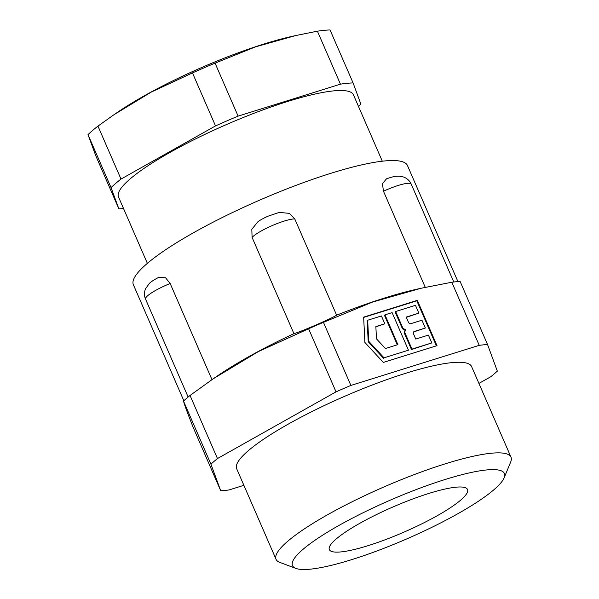 <?xml version="1.0" encoding="UTF-8"?>
<svg xmlns="http://www.w3.org/2000/svg" width="599" height="599" viewBox="0 0 599 599"><rect width="100%" height="100%" fill="white"/><g stroke="black" fill="none" stroke-linecap="round" stroke-linejoin="round"><path stroke-width="0.9" d="M392.113 312.611L408.458 350.205L384.026 357.835L368.714 341.273L367.681 320.24L381.421 315.95L384.82 323.767L375.865 326.56L376.472 338.847L385.412 348.528L397.901 344.627L384.955 314.849L392.113 312.611M384.026 357.835L408.458 350.205M397.287 344.822L384.446 315.284L384.955 314.849M363.66 317.403L416.807 300.803L436.394 345.848M383.517 358.277L368.213 341.707L367.172 320.682L367.681 320.24M384.82 323.767L375.873 326.837M431.804 342.913L411.476 349.539L404.153 332.692L405.089 330.184L402.461 328.791L395.13 311.944L395.639 311.51L415.459 305.318L418.858 313.127L406.197 317.088L408.72 322.883L410.45 323.797L421.936 320.21L425.335 328.02L413.842 331.606L413.228 333.254L415.751 339.056L428.412 335.096L431.804 342.913L411.985 349.105L404.662 332.258L405.598 329.75L402.962 328.357L395.639 311.51M418.858 313.127L406.302 317.328M425.335 328.02L413.729 331.921M368.213 341.707L368.714 341.273M405.089 330.184L405.598 329.75M404.153 332.692L404.662 332.258M383.345 362.425L364.896 342.463L363.645 317.133L417.316 300.361L437.008 345.66L383.345 362.425M416.807 300.803L417.316 300.361M411.476 349.539L411.985 349.105M402.461 328.791L402.962 328.357M323.445 322.344L350.879 385.427L479.237 345.331L451.803 282.241L421.104 288.254L372.593 302.046L323.445 322.344A169.532 30.893 156.5 0 0 308.605 328.761L258.311 351.598L213.244 378.778L190.04 395.467A169.532 30.893 156.5 0 0 183.504 401.075C184.103 403.823 187.367 412.696 193.297 427.686L220.724 490.768L210.93 464.165L183.504 401.075M451.803 282.241A169.532 30.893 156.5 0 1 460.107 281.433L487.541 344.515A169.532 30.893 156.5 0 0 479.237 345.331M421.104 288.254L416.05 289.392A149.443 27.232 156.5 0 0 336.631 315.186L294.775 218.934L289.347 213.356L279.239 212.413L268.232 216.127C267.483 216.464 263.358 218.118 258.064 221.54L251.82 229.32L252.089 237.399L293.937 333.65C300.735 331.868 331.067 318.75 336.631 315.186M293.937 333.65A149.443 27.232 156.5 0 0 218.103 375.461L213.244 378.778M487.541 344.515L497.335 371.125A169.532 30.893 156.5 0 1 490.798 376.734L478.923 383.412M350.879 385.427A169.532 30.893 156.5 0 0 336.032 391.851L308.605 328.761M190.04 395.467L217.467 458.557L336.032 391.851M217.467 458.557A169.532 30.893 156.5 0 0 210.93 464.165M220.724 490.768A169.532 30.893 156.5 0 0 229.028 489.96L243.883 485.317M504.118 477.867L510.677 462.009A128.089 23.346 156.5 0 0 510.992 457.157L471.6 366.566A128.089 23.346 156.5 0 0 344.822 396.239A128.089 23.346 156.5 0 0 236.665 468.718L276.057 559.309A128.089 23.346 156.5 0 0 279.815 562.394L295.884 568.406A115.532 21.055 156.5 0 0 406.841 538.868A115.532 21.055 156.5 0 0 504.118 477.867A115.532 21.055 156.5 0 0 427.941 485.25A115.532 21.055 156.5 0 0 302.974 549.38A115.532 21.055 156.5 0 0 295.884 568.406M457.928 281.59L407.477 165.556A149.443 27.232 156.5 0 0 259.569 200.171A149.443 27.232 156.5 0 0 133.382 284.735L183.841 400.768M170.161 283.492L165.579 277.786L158.81 277.3C154.055 279.778 150.918 281.815 149.383 283.409L145.542 288.748C144.127 292.327 144.134 295.786 145.557 299.126A25.113 4.575 -23.5 0 1 170.161 283.492L211.971 379.646M383.472 191.223A25.113 4.575 -23.5 0 1 411.214 184.118C409.731 180.786 407.2 178.42 403.599 177.012L399.488 176.173L396.545 176.241C394.711 176.278 391.349 177.139 386.482 178.824L382.432 183.713L383.472 191.223L425.26 287.333M510.992 457.157A128.089 23.346 156.5 0 0 415.541 474.109A128.089 23.346 156.5 0 0 287.677 541.301A128.089 23.346 156.5 0 0 276.057 559.309M382.304 161.206L353.432 94.799A128.089 23.346 156.5 0 0 226.654 124.472A128.089 23.346 156.5 0 0 118.497 196.951L147.369 263.358M460.706 500.105A75.347 13.732 156.5 0 0 467.542 489.51A75.347 13.732 156.5 0 0 392.974 506.964A75.347 13.732 156.5 0 0 329.345 549.605A75.347 13.732 156.5 0 0 385.494 539.632A75.347 13.732 156.5 0 0 460.706 500.105M358.472 106.397A145.677 26.543 156.5 0 0 360.89 104.136L353.081 82.924A145.677 26.543 156.5 0 0 340.442 84.16L317.403 31.185L295.816 35.528L255.474 46.872L215.071 63.15L238.11 116.131L340.442 84.16M238.11 116.131A145.677 26.543 156.5 0 0 215.52 125.902L192.481 72.921L151.382 92.006L113.937 114.738L97.959 126.104L120.998 179.079L215.52 125.902M120.998 179.079A145.677 26.543 156.5 0 0 111.047 187.614L88.008 134.64L95.818 155.852L118.857 208.826L111.047 187.614M118.857 208.826A145.677 26.543 156.5 0 0 123.536 208.549M215.071 63.15A145.677 26.543 156.5 0 0 192.481 72.921M97.959 126.104A145.677 26.543 156.5 0 0 88.008 134.64M317.403 31.185A145.677 26.543 156.5 0 1 330.042 29.95L353.081 82.924M295.816 35.528L291.279 36.554A130.604 23.803 156.5 0 0 118.288 111.773L113.937 114.738M252.089 237.399A25.113 4.575 -23.5 0 1 272.448 225.486A25.113 4.575 -23.5 0 1 294.775 218.934M453.772 282.002L411.214 184.118M188.131 397.04L145.557 299.126"/></g></svg>
